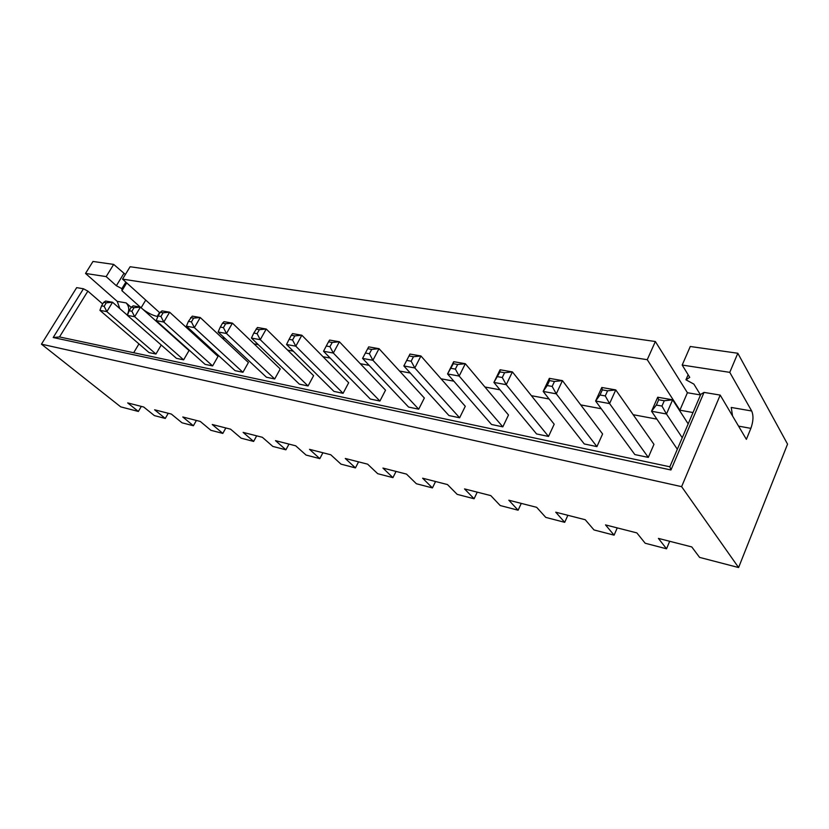 <?xml version="1.0" encoding="UTF-8"?>
<svg xmlns="http://www.w3.org/2000/svg" width="829" height="829" viewBox="0 0 829 829"><rect width="100%" height="100%" fill="white"/><g stroke="black" fill="none" stroke-linecap="round" stroke-linejoin="round"><path stroke-width="1.24" d="M670.962 469.981L53.18 337.527L83.449 288.772L76.672 287.642L41.45 344.17L681.614 486.654L720.194 395.091L704.028 392.397L700.795 394.314L669.853 466.789L670.962 469.981L704.028 392.397M83.449 288.772L87.864 291.124L102.692 303.994M53.18 337.527L59.491 336.947L669.853 466.789M87.864 291.124L59.491 336.947M125.397 274.461L113.687 264.41L92.983 261.456L85.522 273.435L117.231 301.373L119.832 308.626M681.614 486.654L738.598 567.544L699.593 557.399L691.769 546.922L658.413 538.404L666.537 548.798L645.18 543.244L636.859 532.902L605.512 524.902L614.092 535.161L593.989 529.938L585.243 519.731L555.741 512.198L564.704 522.322L545.751 517.389L536.653 507.317L508.83 500.219L518.115 510.208L500.208 505.545L490.799 495.618L464.52 488.903L474.095 498.757L457.152 494.353L447.484 484.561L422.624 478.209L432.427 487.918L416.376 483.742L406.49 474.095L382.936 468.074L392.925 477.649L377.703 473.691L367.63 464.167L345.278 458.468L355.444 467.898L340.978 464.136L330.761 454.758L309.518 449.339L319.818 458.634L306.056 455.059L295.715 445.815L275.508 440.655L285.922 449.815L272.814 446.416L262.368 437.297L243.125 432.386L253.622 441.422L241.125 438.168L230.597 429.184L212.245 424.5L222.814 433.412L210.877 430.303L200.297 421.453L182.774 416.977L193.395 425.754L181.997 422.79L171.354 414.065L154.619 409.795L165.272 418.448L154.37 415.609L143.707 407.008L127.687 402.915L138.36 411.453L120.723 406.863L41.45 344.17M738.598 567.544L787.55 444.137L737.82 353.258L690.277 346.491L682.184 365.05L689.738 377.371L685.946 379.796L693.852 384.086L700.526 394.956L687.407 392.739L679.894 410.189L647.242 359.682L122.547 279.124L159.904 312.906M737.82 353.258L729.769 372.356L751.675 410.987C753.634 415.567 753.364 421.36 750.867 428.365L746.38 439.349L720.194 395.091M127.106 314.999L127.314 314.657C129.542 310.139 129.148 306.222 126.132 302.906L131.21 307.404M138.951 343.9L133.687 352.739M138.36 411.453L141.313 406.397M729.769 372.356L682.184 365.05M693.013 412.541L679.894 410.189M142.847 309.279C147.945 313.041 152.733 315.424 157.209 316.429L157.852 316.543M113.687 264.41L106.164 276.606L116.361 285.725L121.863 288.658L121.956 290.72L140.267 307.082M106.164 276.606L85.522 273.435M656.889 419.132L633.149 414.697M601.253 408.738L580.725 404.894M549.078 398.987L531.399 395.682M500.032 389.817L484.924 386.998M453.857 381.185L441.049 378.791M410.303 373.05L399.568 371.04M369.143 365.361L360.283 363.703M330.201 358.076L323.03 356.739M293.3 351.185L287.653 350.128M258.275 344.636L254.026 343.838M224.991 338.419L221.996 337.859M193.312 332.491L191.478 332.149M163.147 326.854L162.349 326.709M122.547 279.124L130.112 266.741L655.356 341.517L687.407 392.739M165.272 418.448L168.246 413.267M193.395 425.754L196.39 420.458M222.814 433.412L225.84 427.971M253.622 441.422L256.669 435.847M285.922 449.815L288.989 444.095M319.818 458.634L322.906 452.758M355.444 467.898L358.553 461.857M392.925 477.649L396.055 471.432M432.427 487.918L435.557 481.514M474.095 498.757L477.235 492.157M518.115 510.208L521.275 503.39M564.704 522.322L567.865 515.286M614.092 535.161L617.253 527.897M666.537 548.798L669.687 541.285M732.546 415.971L731.24 407.453L751.675 410.987M248.399 362.522L242.928 372.294L235.032 370.636L186.401 326.17L194.369 327.631L200.245 317.528L248.399 362.522M218.037 356.397L212.607 365.931L205.064 364.345L156.204 320.647L163.8 322.035L169.624 312.201L218.037 356.397M280.223 368.946L274.71 378.967L266.43 377.226L218.11 331.973L226.483 333.507L232.41 323.134L280.223 368.946M385.526 390.19L379.91 401.049L370.304 399.039L323.528 351.258L333.32 353.05L339.382 341.766L385.526 390.19M348.667 382.749L343.082 393.319L333.942 391.402L286.533 344.491L295.818 346.19L301.839 335.227L348.667 382.749M313.6 375.682L308.056 385.962L299.362 384.138L251.446 338.077L260.254 339.683L266.233 329.03L313.6 375.682M653.967 444.344L648.299 457.401L634.848 454.572L595.605 401.029L601.781 387.485L615.76 389.91L653.967 444.344M602.6 433.981L596.921 446.613L584.258 443.95L543.171 391.433L549.347 378.345L562.456 380.625L602.6 433.981M554.197 424.22L548.518 436.448L536.57 433.94L493.908 382.428L500.084 369.765L512.405 371.91L554.197 424.22M465.276 406.283L459.618 417.785L448.935 415.547L403.847 365.952L409.972 354.066L420.925 355.973L465.276 406.283M508.498 414.997L502.82 426.852L491.524 424.489L447.556 373.941L453.701 361.682L465.318 363.703L508.498 414.997M424.344 398.024L418.707 409.194L408.583 407.07L362.574 358.397L368.667 346.874L379.019 348.677L424.344 398.024M161.24 345.019L155.935 354.024L149.044 352.584L99.936 310.357L106.848 311.621L112.557 302.253L127.448 315.3M189.022 350.543L183.634 359.848L176.432 358.335L127.417 315.383L134.661 316.709L140.422 307.113L189.022 350.543M123.78 273.601L116.361 285.725M125.853 282.119L121.863 288.658M126.713 282.896L121.956 290.72M655.356 341.517L647.242 359.682M688.132 374.749L685.946 379.796M242.928 372.294L194.369 327.631L191.426 321.911L188.432 321.372L186.401 326.17M191.426 321.911L193.634 318.129L200.245 317.528L192.266 316.139L188.432 321.372M169.624 312.201L162.018 310.875L160.277 312.264L163.126 312.771L169.624 312.201M212.607 365.931L163.8 322.035L160.94 316.46L158.09 315.953L156.204 320.647M274.71 378.967L226.483 333.507L223.436 327.631L225.664 323.745L232.41 323.134L224.027 321.673L222.524 323.196L225.664 323.745M339.382 341.766L329.579 340.066L328.533 341.807L332.211 342.46L339.382 341.766M379.91 401.049L333.32 353.05L329.932 346.677L326.263 346.025L323.528 351.258M343.082 393.319L295.818 346.19L292.554 339.994L294.823 335.89L301.839 335.227L292.544 333.61L291.331 335.279L294.823 335.89M308.056 385.962L260.254 339.683L257.104 333.652L253.798 333.061L251.446 338.077M257.104 333.652L259.353 329.662L266.233 329.03L257.404 327.486L253.798 333.061M648.299 457.401L609.584 403.588L595.605 401.029L600.02 394.987L602.341 389.879L601.781 387.485M600.02 394.987L605.274 395.93L609.584 403.588L615.76 389.91L607.595 390.801L602.341 389.879M596.921 446.613L556.28 393.837L543.171 391.433L547.233 385.547L549.554 380.615L549.347 378.345M547.233 385.547L552.155 386.428L556.28 393.837L562.456 380.625L554.477 381.475L549.554 380.615M548.518 436.448L506.239 384.677L512.405 371.91L504.602 372.718L499.98 371.91L500.084 369.765M504.602 372.718L502.281 377.506L506.239 384.677L493.908 382.428L499.98 371.91M459.618 417.785L414.801 367.952L403.847 365.952L409.972 354.066M407.039 360.47L411.153 361.206L414.801 367.952L420.925 355.973L413.453 356.719L409.339 355.993M502.82 426.852L459.162 376.065L465.318 363.703L457.681 364.48L453.328 363.713L453.701 361.682M457.681 364.48L455.37 369.112L459.162 376.065L447.556 373.941L453.328 363.713M418.707 409.194L372.915 360.294L362.574 358.397L368.667 346.874M365.516 353.05L369.402 353.745L372.915 360.294L379.019 348.677L371.703 349.392L367.817 348.708M155.935 354.024L106.848 311.621L104.164 306.305L101.563 305.839L99.936 310.357M104.164 306.305L106.309 302.792L112.557 302.253L105.625 301.051L103.708 302.336L101.563 305.839M183.634 359.848L134.661 316.709L131.884 311.258L134.06 307.663L140.422 307.113L133.168 305.849L131.334 307.186L134.06 307.663M682.257 437.753L666.475 413.992L672.62 399.816L688.184 423.868M661.956 406.065L656.35 405.06L651.542 411.257L666.475 413.992L661.956 406.065L664.278 400.759L672.62 399.816L657.708 397.226L651.542 411.257L677.345 449.256M193.634 318.129L190.639 317.6M158.09 315.953L160.277 312.264M160.94 316.46L163.126 312.771M223.436 327.631L220.296 327.072L218.11 331.973M220.296 327.072L222.524 323.196M326.263 346.025L328.533 341.807M329.932 346.677L332.211 342.46M292.554 339.994L289.072 339.372L286.533 344.491M289.072 339.372L291.331 335.279M259.353 329.662L256.047 329.082M605.274 395.93L607.595 390.801M552.155 386.428L554.477 381.475M502.281 377.506L497.649 376.677M411.153 361.206L413.453 356.719M455.37 369.112L451.007 368.335M369.402 353.745L371.703 349.392M106.309 302.792L103.708 302.336M131.884 311.258L129.169 310.771L127.417 315.383M129.169 310.771L131.334 307.186M664.278 400.759L658.672 399.775L657.708 397.226M656.35 405.06L658.672 399.775M127.314 314.657L126.557 314.523M126.132 302.906L117.231 301.373M750.867 428.365L738.546 426.116M145.738 300.088L141.137 307.746M159.52 312.554L157.209 316.429"/></g></svg>
